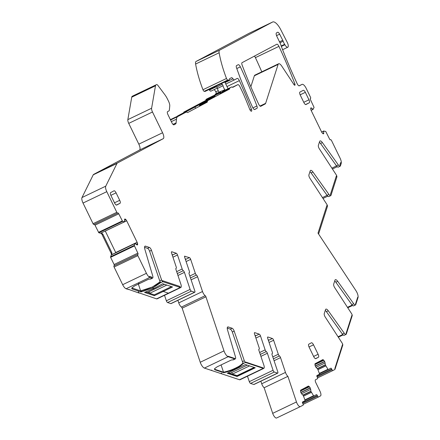 <?xml version="1.0" encoding="UTF-8"?>
<svg xmlns="http://www.w3.org/2000/svg" width="440" height="440" viewBox="0 0 440 440"><rect width="100%" height="100%" fill="white"/><g stroke="black" fill="none" stroke-linecap="round" stroke-linejoin="round"><path stroke-width="0.66" d="M195.877 108.191L195.151 107.487A1.661 0.6 64.4 0 0 194.573 107.245L188.975 109.923A1.661 0.6 64.4 0 0 188.975 109.923A1.661 0.6 64.4 0 0 188.98 109.923L177.628 115.951A2.767 0.996 64.4 0 0 177.392 116.297M193.771 107.377L204.254 102.102L193.798 107.613M214.61 96.311L199.639 104.258L214.61 96.311A4.428 1.595 64.4 0 0 215.056 95.398L215.138 94.567L220.726 91.894A2.767 0.996 64.4 0 1 221.007 91.328L221.535 91.047A2.217 0.797 64.4 0 0 221.535 91.047A2.217 0.797 64.4 0 1 222.728 91.85M215.952 93.715L221.546 91.042L215.947 93.72A2.217 0.797 64.4 0 0 215.947 93.72A2.217 0.797 64.4 0 0 215.952 93.715L215.413 94.001A2.767 0.996 64.4 0 0 215.138 94.567M215.765 86.306L216.711 87.071A1.105 0.396 64.4 0 1 217.443 88.418A3.878 1.397 64.4 0 0 219.148 92.191M224.78 81.989L228.052 88.721M221.353 83.633L222.299 84.397A1.105 0.396 64.4 0 1 223.036 85.739A3.878 1.397 64.4 0 0 224.857 89.672A2.217 0.797 64.4 0 1 225.159 90.107M220.204 93.632A4.428 1.595 64.4 0 0 220.649 92.725L220.726 91.894M199.364 104.698L199.535 106.249M188.98 109.923L194.573 107.245A1.661 0.6 64.4 0 0 194.563 107.25L183.222 113.273A2.767 0.996 64.4 0 0 182.98 113.619M171.083 119.757L170.165 119.191M317.125 376.893L332.041 369.743A1.105 0.396 64.4 0 0 332.871 370.557A1.105 0.396 64.4 0 0 332.877 370.557L334.653 369.611A5.539 1.991 64.4 0 0 335.11 368.99L342.755 345.164L342.463 344.724L334.824 368.555L335.11 368.99L334.824 368.555L342.463 344.724L342.755 345.164A1.661 0.6 64.4 0 0 342.155 343.101L325.237 317.053A2.767 0.996 64.4 0 1 324.242 313.621L325.512 309.65A4.428 1.595 64.4 0 1 325.902 309.144A4.428 1.595 64.4 0 1 328.273 310.777L344.25 333.19A3.322 1.194 64.4 0 0 346.033 334.411A3.322 1.194 64.4 0 0 346.324 334.032L352.193 315.722A1.661 0.6 64.4 0 0 351.593 313.665L334.68 287.617A2.767 0.996 64.4 0 1 333.68 284.185L334.956 280.214A4.428 1.595 64.4 0 1 335.341 279.703A4.428 1.595 64.4 0 1 337.716 281.336L353.694 303.749A3.322 1.194 64.4 0 0 355.471 304.975A3.322 1.194 64.4 0 0 355.762 304.596L358 297.622A5.539 1.991 64.4 0 0 355.955 290.68L318.005 233.134L326.86 205.53L327.437 206.404A1.661 0.6 64.4 0 0 326.838 204.341L309.92 178.294A2.767 0.996 64.4 0 1 308.924 174.862L310.195 170.891A4.428 1.595 64.4 0 1 310.585 170.385A4.428 1.595 64.4 0 1 312.956 172.018L328.933 194.431A3.322 1.194 64.4 0 0 330.715 195.652A3.322 1.194 64.4 0 0 331.007 195.272L330.429 194.403L336.303 176.094L336.875 176.968A1.661 0.6 64.4 0 0 336.276 174.906L319.363 148.857A2.767 0.996 64.4 0 1 318.362 145.426L319.638 141.455A4.428 1.595 64.4 0 1 320.023 140.948A4.428 1.595 64.4 0 1 322.394 142.582L338.377 164.995A3.322 1.194 64.4 0 0 340.153 166.215A3.322 1.194 64.4 0 0 340.445 165.836L339.873 164.967L340.632 162.597L341.204 163.471A5.539 1.991 64.4 0 0 340.093 158.174L331.513 140.503A1.105 0.396 64.4 0 0 330.682 139.695L330.413 139.838A1.105 0.396 64.4 0 0 330.413 139.838L330.413 139.838A1.105 0.396 64.4 0 1 329.577 139.029L325.732 131.434L323.56 131.104L323.73 133.029A1.936 0.699 64.4 0 1 323.543 133.771L323.483 133.804A1.936 0.699 64.4 0 0 323.483 133.804A1.936 0.699 64.4 0 1 322.8 133.524L322.405 133.144A1.936 0.699 64.4 0 1 321.624 132.006L311.201 110.545A1.936 0.699 64.4 0 1 310.783 109.214L310.723 108.653A1.936 0.699 64.4 0 1 310.909 107.91L310.97 107.877A1.936 0.699 64.4 0 0 310.97 107.877A1.936 0.699 64.4 0 1 311.652 108.158L313.038 109.445L314.067 107.41L310.47 99.688A1.105 0.396 64.4 0 1 310.343 98.505L310.607 98.362A1.105 0.396 64.4 0 0 310.475 97.18L306.224 88.424A5.539 1.991 64.4 0 0 302.071 84.364A5.539 1.991 64.4 0 0 302.043 84.381L299.316 85.828A2.767 0.996 64.4 0 0 299.316 85.828A2.767 0.996 64.4 0 1 297.171 83.688A221.452 79.717 64.4 0 1 281.341 46.453L284.895 44.754A5.599 2.013 64.4 0 0 284.631 44.313A5.539 1.991 64.4 0 1 283.162 41.239A2.767 0.996 64.4 0 0 282.755 40.277L279.637 34.16A2.767 0.996 64.4 0 0 277.629 32.263A2.767 0.996 64.4 0 0 277.613 32.274L276.485 32.868A3.322 1.194 64.4 0 0 276.881 36.421L280.368 43.599A2.767 0.996 -115.6 0 1 280.858 44.93A5.599 2.013 64.4 0 0 281.341 46.453M357.709 297.187L358 297.622L357.709 297.187L355.476 304.161L355.762 304.596L355.476 304.161L357.709 297.187M347.485 307.329L352.176 305.085L347.485 307.329M347.765 307.769L352.556 305.476M351.907 315.288L352.193 315.722L351.907 315.288L346.033 333.597L346.324 334.032L346.033 333.597L351.907 315.288M338.041 336.77L342.733 334.521L338.041 336.77M338.327 337.205L343.112 334.911M235.285 358.93L233.42 359.821A3.322 1.194 64.4 0 1 232.986 359.827L234.85 358.936L234.68 358.435L227.981 356.208L228.146 356.708L234.85 358.936L232.986 359.827L231.308 360.025L217.217 366.773L214.638 368.616L214.456 369.353L215.039 369.831L223.68 372.697L224.653 372.493C233.211 370.365 239.338 367.433 243.034 363.688L245.548 362.483L263.269 368.368L239.514 379.748L204.391 368.088L228.146 356.708L227.981 356.208L234.68 358.435L234.85 358.936A3.322 1.194 64.4 0 0 235.285 358.93A3.322 1.194 64.4 0 0 235.417 356.686L227.541 329.973A4.428 1.595 64.4 0 1 227.722 326.981A4.428 1.595 64.4 0 1 228.299 326.975L232.117 328.245A2.767 0.996 64.4 0 1 234.179 331.111L244.31 360.762A1.661 0.6 64.4 0 0 245.548 362.483L245.382 361.983L263.103 367.868L263.269 368.368A4.152 1.496 64.4 0 0 263.813 368.363A4.152 1.496 64.4 0 0 263.879 365.239L258.94 350.449A1.661 0.6 64.4 0 1 258.968 349.195A1.661 0.6 64.4 0 1 259.067 349.173L258.885 349.261M263.813 368.363L240.053 379.742A4.152 1.496 64.4 0 1 239.514 379.748L263.269 368.368L263.103 367.868L245.382 361.983L245.548 362.483L243.034 363.688L243.315 363.121A1.661 0.6 64.4 0 1 242.446 361.658L244.31 360.762M242.869 363.187L243.034 363.688L242.869 363.187C239.173 366.933 233.046 369.864 224.483 371.993C230.087 371.322 243.287 364.639 242.869 363.187M214.638 368.616L214.874 369.331L223.514 372.196L224.483 371.993L224.653 372.493M221.084 364.925L223.68 372.697M242.523 365.926L227.277 373.23L237.078 376.486L255.25 367.785L245.443 364.529L242.523 365.926M236.77 375.562L236.913 375.986L227.821 372.966L236.913 375.986L254.535 367.549L236.913 375.986L237.078 376.486M184.602 256.305L189.426 257.62A1.661 0.6 64.4 0 1 190.669 259.364L195.344 273.361A1.661 0.6 64.4 0 0 196.46 275.05A1.661 0.6 64.4 0 1 197.571 276.733L202.516 291.522A4.152 1.496 64.4 0 0 205.205 295.675A1.105 0.396 64.4 0 1 205.926 296.786L223.993 350.884A5.539 1.991 64.4 0 0 228.146 356.708L204.391 368.088A5.539 1.991 64.4 0 1 200.239 362.263L223.993 350.884M177.892 300.317L178.756 302.902A4.152 1.496 64.4 0 0 181.451 307.054L205.205 295.675M138.622 292.721A1.661 0.6 64.4 0 0 139.079 293.062L128.612 289.399A3.322 1.194 64.4 0 0 129.047 289.394M111.221 254.92L110.605 257.329L114.092 264.512A1.105 0.396 64.4 0 1 114.224 265.694L113.96 265.837A1.105 0.396 64.4 0 0 114.092 267.02L122.672 284.691A5.539 1.991 64.4 0 0 126.104 288.756L137.984 283.063L139.513 283.575L134.503 285.973L131.829 287.964L140.635 290.895A16.61 5.082 161.5 0 0 141.081 290.802A16.61 5.082 161.5 0 0 141.603 290.692C148.082 289.591 158.983 284.168 159.989 281.886L160.32 282.887L162.833 281.683L162.503 280.682L179.977 286.484L180.312 287.485A4.152 1.496 64.4 0 0 180.851 287.48A4.152 1.496 64.4 0 0 180.917 284.356L175.978 269.561A1.661 0.6 64.4 0 1 176.006 268.312A1.661 0.6 64.4 0 1 176.105 268.29L175.929 268.378M128.81 289.504L128.865 289.482A3.322 1.194 64.4 0 1 128.81 289.504A3.322 1.194 64.4 0 1 128.381 289.509L126.104 288.756L149.859 277.376L149.529 276.375L151.8 277.129L152.136 278.13A3.322 1.194 64.4 0 0 152.57 278.124A3.322 1.194 64.4 0 0 152.708 275.886L144.832 249.167A4.428 1.595 64.4 0 1 145.013 246.18A4.428 1.595 64.4 0 1 145.59 246.174L149.407 247.44A2.767 0.996 64.4 0 1 151.465 250.311L161.596 279.961A1.661 0.6 64.4 0 0 162.833 281.683L180.312 287.485L156.552 298.865L180.312 287.485L179.977 286.484L162.503 280.682L162.833 281.683L160.32 282.887L160.6 282.32A1.661 0.6 64.4 0 1 159.737 280.852L161.596 279.961M147.45 292.495L149.639 293.222L147.45 292.495M122.672 284.691L146.432 273.312A5.539 1.991 64.4 0 0 149.859 277.376L152.136 278.13L150.271 279.021L152.136 278.13L151.8 277.129L149.529 276.375L149.859 277.376L137.984 283.063L139.513 283.575L148.599 279.224L150.271 279.021A3.322 1.194 64.4 0 0 150.706 279.021L152.57 278.124M146.432 273.312L137.852 255.64A1.105 0.396 64.4 0 1 137.72 254.458L137.984 254.315A1.105 0.396 64.4 0 0 137.852 253.132L134.255 245.41L135.284 243.381L136.67 244.662A1.936 0.699 64.4 0 0 137.341 244.948A1.936 0.699 64.4 0 0 137.352 244.943L137.412 244.91A1.936 0.699 64.4 0 0 137.605 244.167L137.538 243.606A1.936 0.699 64.4 0 0 137.121 242.275L126.698 220.814A1.936 0.699 64.4 0 0 125.922 219.676L125.521 219.296A1.936 0.699 64.4 0 0 124.85 219.01L124.779 219.049A1.936 0.699 64.4 0 0 124.592 219.791L124.768 221.716L122.59 221.386L118.751 213.796A1.105 0.396 64.4 0 0 117.92 212.982A1.105 0.396 64.4 0 0 117.915 212.982L117.651 213.125A1.105 0.396 64.4 0 0 117.651 213.125A1.105 0.396 64.4 0 1 116.814 212.316L106.788 191.67A5.539 1.991 64.4 0 1 105.76 186.164L116.991 163.449A5.539 1.991 64.4 0 1 117.365 163.042L163.235 138.683A5.539 1.991 64.4 0 0 162.58 132.764L152.493 111.997A4.152 1.496 64.4 0 1 151.602 108.246L155.485 85.8A5.539 1.991 64.4 0 1 156.013 84.887L156.552 84.601A2.767 0.996 64.4 0 0 156.552 84.601A2.767 0.996 64.4 0 1 157.971 85.509L164.83 94.672A11.072 3.988 64.4 0 1 167.514 99.132L168.542 101.239A5.539 1.991 64.4 0 1 169.752 106.024L169.373 110.011A4.428 1.595 64.4 0 1 168.927 110.919L167.596 111.623A2.767 0.996 64.4 0 0 167.926 114.582L171.913 122.799A2.767 0.996 64.4 0 0 173.993 124.823A2.767 0.996 64.4 0 0 174.004 124.817L175.56 123.992A5.539 1.991 64.4 0 0 176.121 122.859L176.473 119.174A12.732 4.582 64.4 0 1 177.755 116.562L186.208 112.074A2.767 0.996 64.4 0 1 186.219 112.068A2.767 0.996 64.4 0 1 186.978 112.294A2.767 0.996 64.4 0 0 187.737 112.514A2.767 0.996 64.4 0 0 187.748 112.508L207.125 102.218A2.767 0.996 64.4 0 0 207.411 101.442A2.767 0.996 64.4 0 1 207.697 100.661L229.383 89.144A2.767 0.996 64.4 0 0 229.669 88.523A2.767 0.996 64.4 0 1 229.95 87.901L231.71 86.966A1.661 0.6 64.4 0 0 231.71 86.966A1.661 0.6 64.4 0 1 232.155 87.087A2.767 0.996 64.4 0 0 232.881 87.285A2.767 0.996 64.4 0 0 232.898 87.279L237.815 84.667A2.767 0.996 64.4 0 1 237.831 84.656A2.767 0.996 64.4 0 1 239.905 86.686L241.874 90.745A44.292 15.944 64.4 0 1 244.404 96.3A189.618 68.255 64.4 0 1 249.667 109.164A2.217 0.797 64.4 0 0 251.521 111.216A2.217 0.797 64.4 0 0 251.455 109.274A221.452 79.717 64.4 0 0 239.349 80.636A2.767 0.996 64.4 0 0 237.188 78.425A2.767 0.996 64.4 0 0 237.171 78.43L234.493 79.855A2.767 0.996 64.4 0 1 234.476 79.86A2.767 0.996 64.4 0 1 232.958 78.788A2.767 0.996 64.4 0 0 231.44 77.715L229.669 78.656A2.767 0.996 64.4 0 0 229.411 79.09L229.301 79.646A1.386 0.501 64.4 0 1 229.174 79.86L228.668 80.13A2.767 0.996 64.4 0 0 228.668 80.13A2.767 0.996 64.4 0 1 228.399 80.163L227.739 80.058A1.661 0.6 64.4 0 1 226.496 78.469A66.435 23.914 64.4 0 1 219.137 52.767A5.539 1.991 64.4 0 1 219.604 50.177L272.608 22.027A11.072 3.988 64.4 0 1 272.663 22A11.072 3.988 64.4 0 1 280.676 29.535L287.183 42.24A4.428 1.595 64.4 0 1 287.804 47.218A4.428 1.595 64.4 0 1 284.895 44.754M111.914 254.672L111.403 254.92A1.936 0.699 64.4 0 0 111.023 253.039L111.837 252.648L111.914 254.672L134.981 243.54M100.672 233.255L98.83 232.766L122.59 221.386M111.837 252.648L102.861 234.163L101.332 232.876L124.432 221.881M94.221 224.345A1.105 0.396 64.4 0 1 94.991 225.17L98.83 232.766M132.825 95.964A2.767 0.996 64.4 0 0 132.809 95.975L132.258 96.267A5.539 1.991 64.4 0 0 131.731 97.18L127.848 119.625A4.152 1.496 64.4 0 0 128.733 123.376L138.82 144.144A5.539 1.991 64.4 0 1 139.475 150.062L93.605 174.422A5.539 1.991 64.4 0 0 93.236 174.829L82 197.544A5.539 1.991 64.4 0 0 83.028 203.049L93.055 223.696A1.105 0.396 64.4 0 0 93.885 224.505A1.105 0.396 64.4 0 0 93.891 224.505L117.639 213.131L93.885 224.505M132.809 95.975A2.767 0.996 64.4 0 0 132.798 95.981L156.552 84.601L132.809 95.975M207.961 98.34L215.105 94.919L207.955 98.346A1.661 0.6 64.4 0 0 207.955 98.346A1.661 0.6 64.4 0 0 207.961 98.34L206.19 99.281A2.767 0.996 64.4 0 0 205.909 99.902A2.767 0.996 64.4 0 1 205.629 100.524L183.937 112.041A2.767 0.996 64.4 0 0 183.651 112.75M254.452 109.527L256.971 108.317L254.755 109.494A2.767 0.996 64.4 0 1 254.738 109.505L254.755 109.494M265.177 103.961L260.794 106.288A2.767 0.996 64.4 0 0 260.794 106.288A2.767 0.996 64.4 0 1 258.66 104.17A204.847 73.739 64.4 0 1 242.105 65.021A2.767 0.996 64.4 0 1 242.044 62.689L276.793 44.237A2.767 0.996 64.4 0 1 276.804 44.226A2.767 0.996 64.4 0 1 278.938 46.371A221.452 79.717 64.4 0 1 294.844 83.82A1.661 0.6 64.4 0 1 294.882 85.25A1.661 0.6 64.4 0 1 293.915 84.524L281.82 66.187A5.539 1.991 64.4 0 0 278.603 63.773A5.539 1.991 64.4 0 0 278.119 64.405L265.634 103.34A5.539 1.991 -115.6 0 1 265.177 103.961L260.353 106.271M250.85 86.735L254.359 75.785L278.119 64.405M278.603 63.773L254.843 75.152A5.539 1.991 64.4 0 0 254.359 75.785M331.881 168.135L336.529 165.907L331.881 168.135M322.438 197.571L327.091 195.349L322.438 197.571M332.041 369.743L331.678 369A1.105 0.396 64.4 0 0 330.847 368.187A1.105 0.396 64.4 0 0 330.841 368.192L328.3 369.54L327.971 369.286L325.347 364.975L325.089 362.962A1.936 0.699 64.4 0 0 324.671 361.636L324.583 361.46A1.936 0.699 64.4 0 0 323.807 360.322L323.411 359.942A1.936 0.699 64.4 0 0 322.735 359.656A1.936 0.699 64.4 0 0 322.724 359.661L315.134 363.693A1.936 0.699 64.4 0 0 314.947 364.436L315.007 364.997A1.936 0.699 64.4 0 0 315.425 366.322L315.507 366.498A1.936 0.699 64.4 0 0 316.289 367.637L317.686 369.045L319.468 373.797L319.468 374.231L316.927 375.579A1.105 0.396 64.4 0 0 317.059 376.761L317.422 377.509A1.105 0.396 64.4 0 1 317.554 378.692L315.53 379.77A2.767 0.996 64.4 0 0 315.854 382.729L319.968 391.193A4.428 1.595 64.4 0 1 320.491 395.923L318.466 397.001A1.105 0.396 64.4 0 1 318.461 397.001A1.105 0.396 64.4 0 1 317.631 396.193L317.268 395.445A1.105 0.396 64.4 0 0 316.437 394.631A1.105 0.396 64.4 0 0 316.432 394.636L313.891 395.984L313.555 395.731L310.937 391.418L310.679 389.411A1.936 0.699 64.4 0 0 310.261 388.08L310.173 387.904A1.936 0.699 64.4 0 0 309.397 386.771L308.995 386.386A1.936 0.699 64.4 0 0 308.325 386.1A1.936 0.699 64.4 0 0 308.314 386.106L300.724 390.137A1.936 0.699 64.4 0 0 300.536 390.88L300.597 391.441A1.936 0.699 64.4 0 0 301.015 392.772L301.098 392.942A1.936 0.699 64.4 0 0 301.879 394.081L303.276 395.489L305.058 400.241L305.058 400.675L302.517 402.023A1.105 0.396 64.4 0 0 302.649 403.211L303.012 403.953A1.105 0.396 64.4 0 1 303.144 405.141L300.372 406.61A4.428 1.595 64.4 0 1 300.35 406.62A4.428 1.595 64.4 0 1 296.45 401.968L287.898 376.354L264.138 387.734L272.69 413.347A4.428 1.595 64.4 0 0 276.589 418A4.428 1.595 64.4 0 0 276.612 417.989L300.327 406.632M274.065 360.718L280.533 357.616L285.472 372.411A4.152 1.496 64.4 0 0 287.898 376.354M260.854 381.205L261.718 383.785A4.152 1.496 64.4 0 0 264.138 387.734M272.789 356.889L278.305 354.25A1.661 0.6 64.4 0 0 279.422 355.933A1.661 0.6 64.4 0 1 280.533 357.616M278.305 354.25L273.631 340.252A1.661 0.6 64.4 0 0 272.382 338.503L267.916 337.018A1.661 0.6 64.4 0 0 267.702 337.024A1.661 0.6 64.4 0 0 267.674 338.272L272.349 352.27A1.661 0.6 64.4 0 1 272.322 353.524A1.661 0.6 64.4 0 1 272.223 353.546A1.661 0.6 64.4 0 0 272.124 353.568A1.661 0.6 64.4 0 0 272.096 354.816L277.788 371.855A1.661 0.6 -115.6 0 1 277.761 373.109A1.661 0.6 -115.6 0 1 277.541 373.109L274.318 372.036A1.661 0.6 64.4 0 1 273.07 370.288L267.377 353.249A1.661 0.6 64.4 0 0 266.266 351.566A1.661 0.6 64.4 0 1 265.149 349.882L260.475 335.88A1.661 0.6 64.4 0 0 259.232 334.136L254.76 332.651A1.661 0.6 64.4 0 0 254.546 332.651A1.661 0.6 64.4 0 0 254.518 333.905L259.193 347.902A1.661 0.6 -115.6 0 1 259.166 349.151A1.661 0.6 -115.6 0 1 259.067 349.173M268.389 340.417L269.126 340.065L268.163 339.746M254.139 384.318A1.661 0.6 -115.6 0 1 254.001 384.483A1.661 0.6 -115.6 0 1 253.787 384.489L250.558 383.416L274.318 372.036M247.478 376.184L249.31 381.667A1.661 0.6 64.4 0 0 250.558 383.416M255.233 336.05L259.232 334.136M221.337 373.527A1.661 0.6 64.4 0 0 221.788 373.863L222.024 373.752A1.661 0.6 64.4 0 1 221.298 373.07M211.569 370.282A3.322 1.194 64.4 0 1 211.525 370.31A3.322 1.194 64.4 0 1 211.09 370.31L211.321 370.2A3.322 1.194 64.4 0 0 211.756 370.194M181.451 307.054A1.105 0.396 64.4 0 1 182.166 308.165L200.239 362.263M185.427 259.534L186.164 259.182L185.207 258.863M184.954 256.135A1.661 0.6 64.4 0 0 184.74 256.135A1.661 0.6 64.4 0 0 184.712 257.389L189.387 271.387A1.661 0.6 64.4 0 1 189.36 272.635A1.661 0.6 64.4 0 1 189.261 272.657A1.661 0.6 64.4 0 0 189.162 272.679A1.661 0.6 64.4 0 0 189.134 273.933L194.827 290.972A1.661 0.6 -115.6 0 1 194.799 292.221A1.661 0.6 -115.6 0 1 194.585 292.226L191.356 291.154A1.661 0.6 64.4 0 1 190.108 289.405L184.421 272.365A1.661 0.6 64.4 0 0 183.304 270.683A1.661 0.6 64.4 0 1 182.188 268.994L177.513 254.997A1.661 0.6 64.4 0 0 176.27 253.248L171.798 251.768A1.661 0.6 64.4 0 0 171.584 251.768A1.661 0.6 64.4 0 0 171.556 253.017L176.231 267.02A1.661 0.6 -115.6 0 1 176.204 268.268A1.661 0.6 -115.6 0 1 176.105 268.29M171.177 303.435A1.661 0.6 -115.6 0 1 171.039 303.6A1.661 0.6 -115.6 0 1 170.825 303.6L167.596 302.533L191.356 291.154M164.522 295.3L166.353 300.784A1.661 0.6 64.4 0 0 167.596 302.533M172.271 255.162L176.27 253.248M138.276 291.715A1.661 0.6 64.4 0 0 139.31 292.952L156.552 298.865A4.152 1.496 64.4 0 0 157.091 298.859L180.851 287.48M144.529 247.335L147.543 248.336L149.407 247.44M159.737 280.852L149.606 251.202A2.767 0.996 64.4 0 0 147.543 248.336M172.051 254.496L173.008 254.81M227.244 328.136L230.252 329.137L232.117 328.245M242.446 361.658L232.315 332.007A2.767 0.996 64.4 0 0 230.252 329.137M255.008 335.379L255.97 335.698M346.033 334.411L344.168 335.302A3.322 1.194 64.4 0 1 342.392 334.081L326.409 311.668A4.428 1.595 64.4 0 0 325.27 310.409M355.471 304.975L353.611 305.866A3.322 1.194 64.4 0 1 351.83 304.645L335.852 282.233A4.428 1.595 64.4 0 0 334.714 280.973M330.715 195.652L328.851 196.548A3.322 1.194 64.4 0 1 327.069 195.322L311.091 172.909A4.428 1.595 64.4 0 0 309.952 171.655M340.153 166.215L338.294 167.112A3.322 1.194 64.4 0 1 336.512 165.886L320.534 143.473A4.428 1.595 64.4 0 0 319.391 142.214M249.189 33.242A11.072 3.988 64.4 0 0 249.134 33.27A11.072 3.988 64.4 0 0 249.084 33.292L272.608 22.027M228.641 80.141L205.139 91.394A2.767 0.996 64.4 0 1 205.128 91.405A2.767 0.996 64.4 0 1 204.87 91.432L204.215 91.322A1.661 0.6 64.4 0 1 202.966 89.733A66.435 23.914 64.4 0 1 195.613 64.037A5.539 1.991 64.4 0 1 196.081 61.441L249.084 33.292M210.953 91.13L217.344 88.066L210.964 91.118A2.767 0.996 64.4 0 1 210.953 91.13A2.767 0.996 64.4 0 1 209.435 90.057A2.767 0.996 64.4 0 0 209.022 89.535M216.519 93.445A221.452 79.717 64.4 0 0 215.826 91.905A2.767 0.996 64.4 0 0 213.983 89.678M115.803 252.709L105.297 231.055L126.698 220.814M112.552 254.265L135.284 243.381L112.03 254.529M308.781 344.201A2.767 0.996 64.4 0 0 309.111 347.16L313.704 356.62A2.767 0.996 64.4 0 0 315.783 358.65L318.439 357.242A2.767 0.996 64.4 0 0 318.109 354.283L313.511 344.823A2.767 0.996 64.4 0 0 311.438 342.793L308.781 344.201M120.043 203.274A2.767 0.996 64.4 0 0 119.719 200.316L116.089 192.847A2.767 0.996 64.4 0 0 114.015 190.817A2.767 0.996 64.4 0 0 113.999 190.828L110.655 192.605A2.767 0.996 64.4 0 0 110.979 195.558L114.609 203.032A2.767 0.996 64.4 0 0 116.683 205.056A2.767 0.996 64.4 0 0 116.699 205.051L120.043 203.274L116.32 205.062M305.959 104.538L309.304 102.762A2.767 0.996 64.4 0 0 308.974 99.803L305.349 92.334A2.767 0.996 64.4 0 0 303.27 90.305L299.915 92.087A2.767 0.996 64.4 0 0 300.24 95.046L303.87 102.514A2.767 0.996 64.4 0 0 305.943 104.544A2.767 0.996 64.4 0 0 305.959 104.538L305.932 104.55M256.971 108.317A2.767 0.996 64.4 0 0 256.911 105.985A204.847 73.739 64.4 0 0 240.356 66.836A2.767 0.996 64.4 0 0 238.233 64.713L236.522 65.621A2.767 0.996 64.4 0 0 236.544 67.854L239.844 77.005A22.143 7.97 64.4 0 0 240.394 78.452A221.452 79.717 64.4 0 0 252.577 107.288A2.767 0.996 64.4 0 0 254.738 109.505M261.789 71.825A221.452 79.717 64.4 0 0 255.409 57.64A2.767 0.996 64.4 0 0 254.441 56.106M138.369 284.119L140.635 290.895L152.46 286.979L159.989 281.886L160.32 282.887L152.79 287.98L154.149 288.431L144.562 292.43L154.369 295.68L163.218 291.445L168.432 293.172L163.218 291.445L162.965 290.68L163.218 291.445L172.535 286.979L162.729 283.723L154.149 288.431L152.79 287.98L152.46 286.979L152.79 287.98L141.939 291.693L141.603 290.692M102.861 234.163L102.047 234.553L111.023 253.039M102.047 234.553A1.936 0.699 64.4 0 0 100.815 233.123L101.332 232.876M215.039 369.831L214.874 369.331L223.514 372.196A16.61 5.082 161.5 0 0 223.96 372.108A16.61 5.082 161.5 0 0 224.483 371.993M164.522 284.323L147.367 292.534L145.574 291.94M171.446 286.622L154.291 294.833L149.672 293.298L149.045 291.736M166.821 285.087L149.672 293.298M247.236 365.123L230.082 373.34L228.289 372.746M254.161 367.422L237.006 375.639L232.381 374.105L231.759 372.537M249.535 365.888L232.381 374.105M318.005 233.134L326.86 205.53L327.437 206.404L318.582 234.009L318.005 233.134M330.429 194.403L336.303 176.094L336.875 176.968L331.007 195.272L330.429 194.403M323.01 198.446L327.795 196.157M341.204 163.471L340.632 162.597L339.873 164.967L340.445 165.836L341.204 163.471M332.448 169.01L337.238 166.716M131.923 287.81L131.742 288.547L132.33 289.025L140.965 291.896L141.939 291.693M132.33 289.025L131.995 288.024L140.635 290.895L140.965 291.896M154.369 295.68L154.055 294.756M177.628 115.951L183.222 113.273M215.056 95.398L220.649 92.725M215.413 94.001L221.007 91.328M221.931 91.075L224.857 89.672M217.443 88.418L223.036 85.739M216.711 87.071L222.299 84.397M223.96 372.108L224.125 372.609M190.465 277.921L196.46 275.05M189.827 276.007L195.344 273.361M202.516 291.522L178.756 302.902M191.103 279.829L197.571 276.733M190.669 259.364L186.104 261.553M114.092 267.02L137.852 255.64M113.96 265.837L137.72 254.458M114.224 265.694L137.984 254.315M114.092 264.512L137.852 253.132M110.605 257.329L134.365 245.949M110.495 256.79L134.255 245.41M111.991 254.568L134.959 243.568M98.478 232.353L122.238 220.979M94.991 225.17L118.751 213.796M93.055 223.696L116.814 212.316M83.028 203.049L106.788 191.67M82 197.544L105.76 186.164M93.236 174.829L116.991 163.449M93.605 174.422L117.365 163.042M139.475 150.062L163.235 138.683M138.82 144.144L162.58 132.764M128.733 123.376L152.493 111.997M127.848 119.625L151.602 108.246M131.731 97.18L155.485 85.8M132.258 96.267L156.013 84.887M173.756 124.856L175.56 123.992M172.975 124.366L176.121 122.859M171.347 121.627L176.473 119.174M170.561 120.01L177.755 116.562M186.219 112.068L170.681 119.51L186.208 112.074M199.49 105.875L207.125 102.218M199.424 105.264L207.411 101.442M183.937 112.041L207.697 100.661M205.629 100.524L214.83 96.113M220.424 93.434L229.383 89.144M205.909 99.902L215.045 95.53M220.632 92.851L229.669 88.523M206.19 99.281L215.094 95.018M222.448 91.498L229.95 87.901M222.387 91.432L231.71 86.966L222.387 91.432M237.831 84.656L232.419 87.246L237.815 84.667M250.047 109.951L251.455 109.274M265.634 103.34L259.99 106.04M302.071 84.364L298.975 85.85L302.043 84.381M317.576 377.883L332.866 370.557L317.576 377.883M316.839 376.107L331.678 369M319.462 373.775L328.295 369.54L319.462 373.775M319.336 373.417L327.971 369.286M317.983 369.65L325.804 365.904M318.461 397.001L303.166 404.327L318.456 397.007M302.709 403.337L317.631 396.193M302.423 402.55L317.268 395.445M313.891 395.984L305.052 400.219L313.885 395.989M304.925 399.861L313.555 395.731M303.573 396.094L311.394 392.348M272.69 413.347L296.45 401.968M261.718 383.785L285.472 372.411M273.427 358.804L279.422 355.933M269.065 342.436L273.631 340.252M269.126 340.065L272.382 338.503M267.564 337.189L267.916 337.018M277.541 373.109L253.787 384.489M249.31 381.667L273.07 370.288M260.909 356.351L267.377 353.249M260.271 354.437L266.266 351.566M259.633 352.523L265.149 349.882M255.91 338.069L260.475 335.88M254.408 332.822L254.76 332.651M182.166 308.165L205.926 296.786M186.164 259.182L189.426 257.62M194.585 292.226L170.825 303.6M166.353 300.784L190.108 289.405M177.947 275.462L184.421 272.365M177.309 273.548L183.304 270.683M176.671 271.639L182.188 268.994M172.948 257.186L177.513 254.997M171.446 251.933L171.798 251.768M144.645 246.626L145.59 246.174M149.606 251.202L151.465 250.311M227.359 327.432L228.299 326.975M232.315 332.007L234.179 331.111M300.542 390.434L308.995 386.386M300.548 391.006L309.397 386.771M300.845 392.375L310.173 387.904M300.916 392.557L310.261 388.08M301.593 393.756L310.679 389.411M302.885 395.054L310.877 391.232M303.039 395.202L310.937 391.418M303.534 396.017L311.355 392.271M314.952 363.99L323.411 359.942M314.958 364.562L323.807 360.322M315.255 365.932L324.583 361.46M315.326 366.108L324.671 361.636M316.002 367.312L325.089 362.962M317.295 368.61L325.286 364.782M317.449 368.759L325.347 364.975M317.944 369.573L325.765 365.827M326.409 311.668L328.273 310.777M342.392 334.081L344.25 333.19M335.852 282.233L337.716 281.336M351.83 304.645L353.694 303.749M311.091 172.909L312.956 172.018M327.069 195.322L328.933 194.431M320.534 143.473L322.394 142.582M336.512 165.886L338.377 164.995M321.629 132.011L323.857 130.944L321.629 132.011M321.635 132.028L323.56 131.104M321.673 132.099L323.532 131.208M322.768 133.496L323.73 133.029M310.717 108.603L311.652 108.158M311.086 110.292L312.939 109.401M311.118 110.363L313.038 109.445L311.118 110.363M281.171 45.975L284.631 44.313M276.546 35.64L279.637 34.16M282.755 40.277L279.505 41.828M279.966 42.773L283.162 41.239M196.081 61.441L219.604 50.177M195.613 64.037L219.137 52.767M202.966 89.733L226.496 78.469M204.215 91.322L227.739 80.058M204.87 91.432L228.399 80.163M209.435 90.057L216.321 86.757M225.066 82.572L232.958 78.788M225.77 84.029L234.465 79.866L225.77 84.029M215.826 91.905L218.262 90.734M226.996 86.554L239.349 80.636M124.586 219.742L125.521 219.296M124.647 220.286L125.922 219.676M115.72 252.527L137.121 242.275M136.224 244.233L137.538 243.606M136.637 244.629L137.605 244.167M309.023 346.973L313.511 344.823M318.109 354.283L313.616 356.433M315.458 358.666L318.439 357.242M114.505 202.813L119.719 200.316M110.88 195.344L116.089 192.847M305.575 104.544L309.304 102.762M300.141 94.831L305.349 92.334M308.974 99.803L303.765 102.3M252.896 107.91L256.911 105.985M236.792 68.547L240.356 66.836M255.409 57.64L278.938 46.371M293.783 84.326L294.844 83.82M141.416 291.803L141.081 290.802M276.589 418L300.35 406.62M272.014 353.667L272.322 353.524M277.761 373.109L254.001 384.483M259.166 349.151L258.863 349.3M189.057 272.784L189.36 272.635M194.799 292.221L171.039 303.6M176.204 268.268L175.901 268.416M282.612 49.704L287.804 47.218M249.134 33.27L272.663 22M205.128 91.405L228.652 80.135"/></g></svg>
